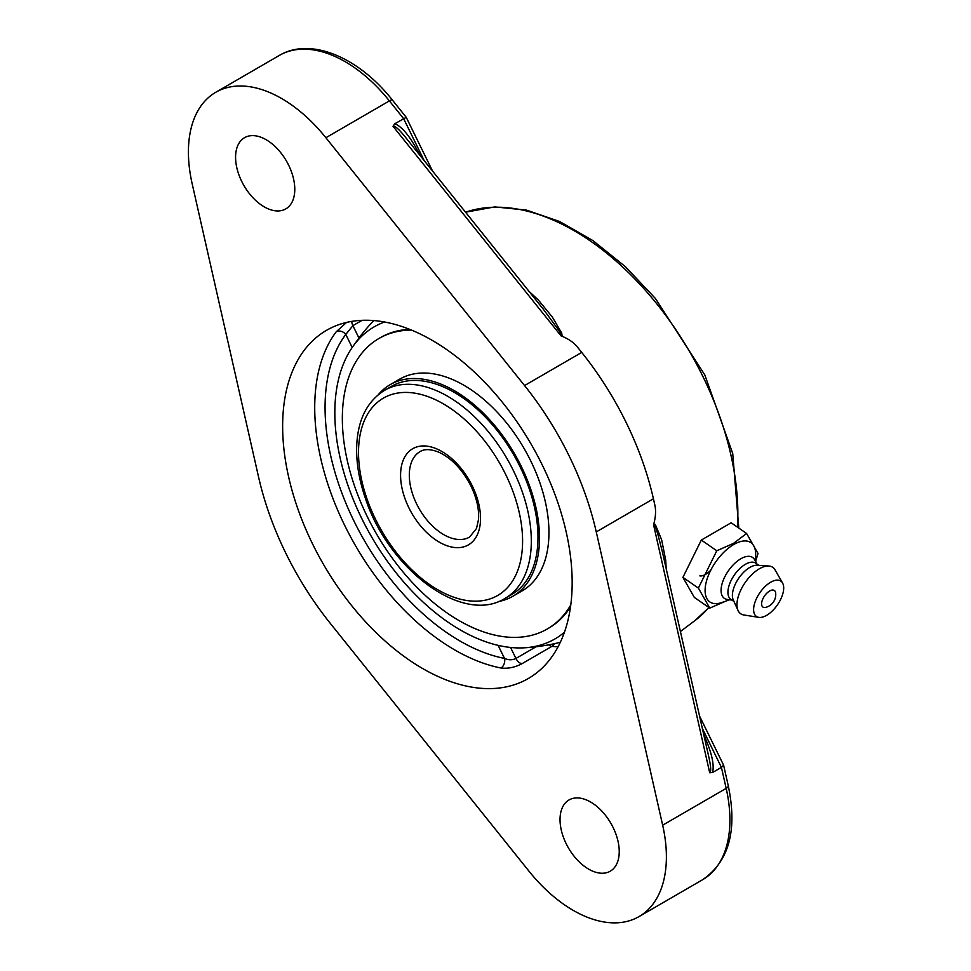 <?xml version="1.0" encoding="UTF-8"?>
<svg xmlns="http://www.w3.org/2000/svg" width="971" height="971" viewBox="0 0 971 971"><rect width="100%" height="100%" fill="white"/><g stroke="black" fill="none" stroke-linecap="round" stroke-linejoin="round"><path stroke-width="1.46" d="M564.454 632.23A180.327 107.514 59.9 0 1 543.554 644.113A180.327 107.514 59.9 0 1 524.352 647.803A180.327 107.514 59.9 0 1 371.541 536.781A180.327 107.514 59.9 0 1 351.15 349.038M352.388 347.205A180.327 107.514 59.9 0 1 384.577 322.008M505.138 598.318L511.802 594.446A120.21 71.672 -120.1 0 0 535.106 510.103A120.21 71.672 -120.1 0 0 391.216 386.47L384.54 390.33C366.516 401.666 357.207 421.013 356.636 448.347C356.466 464.114 359.331 480.621 365.254 497.892C388.084 568.86 462.414 625.421 505.138 598.318A120.21 71.672 -120.1 0 0 513.453 470.753A120.21 71.672 -120.1 0 0 384.54 390.33M498.317 601.559A122.297 72.922 -120.1 0 0 512.858 596.255A122.297 72.922 -120.1 0 0 536.562 510.455A122.297 72.922 -120.1 0 0 390.16 384.662A122.297 72.922 -120.1 0 0 378.338 394.639M411.413 330.067A167.874 100.086 -120.1 0 0 378.921 338.503A167.874 100.086 -120.1 0 0 346.368 456.285A167.874 100.086 -120.1 0 0 547.328 628.953L548.785 628.103A167.874 100.086 -120.1 0 0 570.523 606.924M409.556 329.315A167.874 100.086 -120.1 0 0 380.365 337.653L378.921 338.503M547.328 628.953A167.874 100.086 -120.1 0 0 570.79 604.933M512.858 596.255L522.313 590.769A122.297 72.922 -120.1 0 0 546.018 504.969A122.297 72.922 -120.1 0 0 399.615 379.175L390.16 384.662M543.408 309.324L559.199 330.844L561.517 334.898L561.554 335.735L560.558 335.286L562.112 335.942L561.736 333.102L552.402 317.141L538.298 299.966L528.94 291.276M543.542 309.494L405.15 136.862C398.863 129.119 394.821 125.611 393.012 126.303L560.558 335.286M560.995 335.845C568.205 338.636 573.703 342.399 577.502 347.145L581.726 352.412A228.877 136.462 -120.1 0 1 653.422 498.778L654.842 505.005C656.105 510.612 655.692 517.215 653.568 524.813M666.215 568.836L665.718 560.194L661.627 539.73L655.34 524.546L653.859 523.915L653.714 525.469L653.968 524.376L654.891 525.469L657.743 533.807L662.246 551.297M710.748 570.232C706.39 574.456 702.761 576.349 699.848 575.888M346.562 322.421L336.221 331.779A201.215 119.967 -120.1 0 0 344.632 525.287A201.215 119.967 -120.1 0 0 500.939 667.999A7.319 5.207 101.1 0 0 504.519 658.423C508.573 660.207 512.372 660.207 515.929 658.447A7.319 4.357 -120.1 0 0 522.01 663.691L551.856 646.383A7.319 5.413 95.3 0 0 554.32 643.7M351.805 321.377A7.319 4.357 -120.1 0 0 352.898 325.649L345.785 334.425A7.319 5.692 37 0 0 336.221 331.779M500.939 667.999C507.942 668.837 514.958 667.405 522.01 663.691M498.487 645.448L498.111 645.363A180.327 107.514 59.9 0 1 362.28 519.558A180.327 107.514 59.9 0 1 351.15 349.05A180.327 107.514 59.9 0 1 352.194 347.497L358.954 338.029L352.898 325.649L362.062 320.333M363.081 332.689A183.301 146.16 71 0 0 358.954 338.029M312.553 543.894A201.215 119.967 59.9 0 1 326.474 330.358A201.215 119.967 59.9 0 1 542.255 464.975A201.215 119.967 59.9 0 1 528.345 678.498A201.215 119.967 59.9 0 1 312.553 543.894M662.004 550.217L709 757.793C710.954 766.641 711.197 771.629 709.716 772.77L712.58 772.491L721.417 767.369L726.174 788.367A7.319 2.731 -12.8 0 0 728.262 785.745L723.613 765.197L721.417 767.369L702.361 728.468M528.94 871.133L330.249 623.309A228.877 136.462 59.9 0 1 258.553 476.943L192.149 183.677A125.429 74.791 59.9 0 1 215.744 92.294A125.429 74.791 59.9 0 1 325.88 137.736L524.558 385.56A228.877 136.462 59.9 0 1 596.267 531.914L662.659 825.192A125.429 74.791 59.9 0 1 639.076 916.563A125.429 74.791 59.9 0 1 631.089 920.205A125.429 74.791 59.9 0 1 528.94 871.133M699.557 716.064L723.613 765.197M432.556 171.054L406.242 117.345L394.772 123.766L393.012 126.303M283.204 210.076A41.158 24.542 59.9 0 1 242.786 183.495A41.158 24.542 59.9 0 1 244.534 137.688A41.158 24.542 59.9 0 1 286.409 160.98A41.158 24.542 59.9 0 1 285.826 208.886A41.158 24.542 59.9 0 1 283.204 210.076M607.664 872.371A41.158 24.542 59.9 0 1 567.234 845.777A41.158 24.542 59.9 0 1 568.994 799.97A41.158 24.542 59.9 0 1 610.856 823.274A41.158 24.542 59.9 0 1 610.274 871.181A41.158 24.542 59.9 0 1 607.664 872.371M755.802 560.789L758.023 553.494L746.602 533.467L733.518 543.384L716.78 550.763L698.367 588.086L709.789 608.101L725.859 601.11M709.789 608.101L694.326 597.408L682.904 577.381L701.317 540.07L731.139 522.774L746.602 533.467M701.317 540.07L716.78 550.763M682.904 577.381L698.367 588.086M729.67 599.762L721.805 602.53A36.073 17.951 -55.3 0 1 705.82 583.814A36.073 17.951 -55.3 0 1 733.76 544.488A36.073 17.951 -55.3 0 1 755.644 553.628L755.826 561.954M761.665 602.833A10.062 5.001 -55.3 0 1 768.765 591.557A10.062 5.001 -55.3 0 1 775.671 593.026A13.315 13.315 0 0 1 765.743 607.373A10.062 5.001 -55.3 0 1 761.665 602.833M731.94 600.066L727.291 599.447A24.845 12.356 -55.3 0 1 722.57 582.187A24.845 12.356 -55.3 0 1 740.824 558.762A24.845 12.356 -55.3 0 1 754.698 559.842L756.919 563.969M733.967 601.474L730.811 599.289A21.957 10.924 -55.3 0 1 730.119 582.673A21.957 10.924 -55.3 0 1 745.364 564.321A21.957 10.924 -55.3 0 1 755.79 563.192L758.946 565.377M758.812 617.362L743.774 614.959A28.22 14.043 -55.3 0 1 738.033 610.468L733.239 599.847A21.957 10.924 -55.3 0 1 749.843 567.416A21.957 10.924 -55.3 0 1 757.162 565.256L768.789 566.008A28.22 14.043 -55.3 0 1 775.016 569.807L782.565 583.025A21.471 10.681 -55.3 0 1 780.563 599.568A21.471 10.681 -55.3 0 1 766.641 615.335A21.471 10.681 -55.3 0 1 758.812 617.362A21.471 10.681 -55.3 0 1 754.94 602.348A21.471 10.681 -55.3 0 1 770.671 582.236A21.471 10.681 -55.3 0 1 782.565 583.025M738.033 610.468A28.22 14.043 -55.3 0 1 759.371 568.775A28.22 14.043 -55.3 0 1 768.789 566.008M469.612 537.048A49.387 29.446 59.9 0 1 416.656 504.01A49.387 29.446 59.9 0 1 420.067 451.6C424.643 448.723 431.063 449.003 439.329 452.425C451.976 458.543 462.548 469.782 471.008 486.143C476.773 498.269 479.261 509.411 478.497 519.57L476.518 528.455L469.612 537.048M472.27 485.913A55.553 33.123 -120.1 0 0 403.62 459.234A55.553 33.123 -120.1 0 0 445.774 545.277A55.553 33.123 -120.1 0 0 472.27 485.913M505.648 474.443A114.032 67.994 59.9 0 1 451.272 596.279A114.032 67.994 59.9 0 1 364.756 419.69A114.032 67.994 59.9 0 1 505.648 474.443M738.81 528.078L732.729 453.518L704.8 374.927L655.401 298.461L625.263 266.576L592.965 240.614L559.684 221.534L526.561 210.124L494.773 206.908L465.546 212.2A235.285 140.285 59.9 0 1 702.87 376.445A235.285 140.285 59.9 0 1 737.462 527.144M708.879 607.47A235.285 140.285 59.9 0 1 694.933 620.59L680.416 631.514M498.111 645.363L504.519 658.423A193.897 115.61 59.9 0 1 353.893 520.905A193.897 115.61 59.9 0 1 345.785 334.425L352.194 347.497M548.627 644.853A7.319 4.357 -120.1 0 0 551.856 646.383A201.215 119.967 -120.1 0 0 558.107 646.771M536.053 646.771L515.929 658.447L510.552 647.463M712.58 772.491C714.51 764.59 711.573 752.003 703.781 734.719M653.714 525.469L709.716 772.77M662.659 825.192L726.174 788.367A125.429 74.791 59.9 0 1 702.579 879.738C729.015 861.556 737.572 830.229 728.262 785.745M596.267 531.914L653.422 498.778M325.88 137.736L389.395 100.899A7.319 1.444 -38.7 0 1 392.345 100.001C358.869 57.447 310.708 36.667 279.26 55.468A125.429 74.791 59.9 0 1 389.395 100.899L403.62 118.644L424.157 160.567M419.678 154.753C410.587 137.02 402.285 126.691 394.772 123.766M524.558 385.56L581.726 352.412M524.364 647.803A193.423 193.423 0 0 0 560.34 642.292M373.811 320.576A193.423 193.423 0 0 0 358.93 337.981M708.964 607.53L694.933 620.59M406.242 117.345L392.345 100.001M215.744 92.294L279.26 55.468M639.076 916.563L702.579 879.738"/></g></svg>
